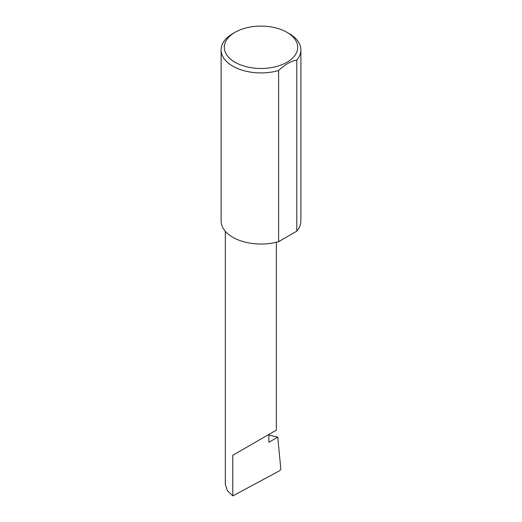 <?xml version="1.0" encoding="UTF-8"?>
<svg xmlns="http://www.w3.org/2000/svg" width="522" height="522" viewBox="0 0 522 522"><rect width="100%" height="100%" fill="white"/><g stroke="black" fill="none" stroke-linecap="round" stroke-linejoin="round"><path stroke-width="0.78" d="M268.882 434.996L277.756 437.142L268.882 442.264L268.882 434.448L276.36 430.128L276.36 242.247M268.882 434.448C274.885 430.983 281.991 426.879 268.882 434.448L232.792 455.282L268.882 434.448M235.05 62.268A36.697 21.187 0 0 0 286.95 62.268A36.697 21.187 0 0 0 286.95 32.305L289.208 33.61A39.887 23.033 180 0 1 300.887 49.89A39.887 23.033 180 0 1 296.79 60.063C290.708 61.276 284.653 64.774 278.611 70.555A39.887 23.033 180 0 1 232.792 66.177A39.887 23.033 180 0 1 221.113 49.89A39.887 23.033 180 0 1 232.792 33.61L235.05 32.305A36.697 21.187 0 0 0 235.05 62.268M278.611 70.555L278.611 241.66A39.887 23.033 180 0 1 232.792 237.282A39.887 23.033 180 0 1 221.113 220.995L221.113 49.89M277.756 437.142L280.81 468.952L279.864 470.622L232.792 495.9L227.416 490.713L225.321 484.403L225.321 231.292M232.792 495.9L232.792 455.282M296.79 60.063L296.79 231.161A39.887 23.033 180 0 0 300.887 220.995L300.887 49.89M278.611 241.66L296.79 231.161M289.208 33.61L286.95 32.305A36.697 21.187 0 0 0 235.05 32.305"/></g></svg>
